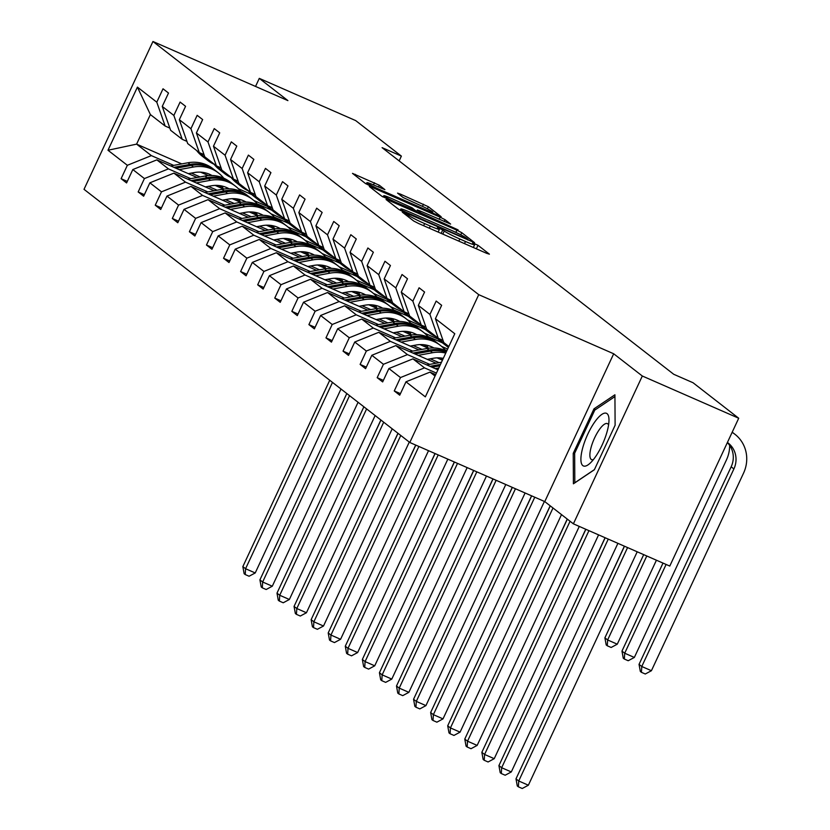 <?xml version="1.0" encoding="UTF-8"?>
<svg xmlns="http://www.w3.org/2000/svg" width="830" height="830" viewBox="0 0 830 830"><rect width="100%" height="100%" fill="white"/><g stroke="black" fill="none" stroke-linecap="round" stroke-linejoin="round"><path stroke-width="1.25" d="M404.189 212.719L402.291 212.138L413.703 221.008L418.569 223.498L486.691 253.337L489.41 254.167L477.997 245.296L472.592 242.848L474.169 244.124A13.882 1.017 25 0 1 474.646 244.684A13.882 1.017 25 0 1 465.495 241.489L459.82 238.999A13.882 1.017 25 0 1 444.268 231.02L439.392 228.136L437.389 227.43L438.966 228.707A13.882 1.017 25 0 1 439.444 229.267A13.882 1.017 25 0 1 430.293 226.071L424.618 223.581A13.882 1.017 25 0 1 409.065 215.603L404.189 212.719M379.32 185.246L352.491 173.377L365.314 183.399L370.17 185.899L441.166 216.734L428.342 206.712L400.392 194.106L397.539 193.11L403.11 197.499L419.409 205A11.61 0.851 25 0 1 432.804 212.138A11.61 0.851 25 0 1 425.157 209.471L380.306 189.821A11.61 0.851 25 0 1 366.922 182.683A11.61 0.851 25 0 1 374.558 185.36L384.892 189.634L379.32 185.246L378.47 187.072M287.906 100.617L259.292 78.373L355.697 120.599L401.378 156.102L382.101 147.657L673.742 374.288L693.029 382.734L738.71 418.237L642.316 376.011L613.692 353.777L478.734 294.66L152.948 41.5L287.906 100.617M388.762 200.331L386.043 199.511L398.722 209.368L403.577 211.858L474.573 242.692L461.75 232.67L456.884 230.18L388.762 200.331L388.315 201.275M382.018 196.378L369.34 186.532L372.058 187.352L440.18 217.201L445.046 219.691L450.617 224.079L420.125 210.976L417.272 209.98L421.018 212.957L458.139 229.91L382.018 196.378M259.292 78.373L255.536 86.434M613.692 353.777L544.771 501.6L573.385 523.834L642.316 376.011M573.385 523.834L669.779 566.06L738.71 418.237M169.86 128.111L165.149 126.046L150.386 114.571L137.417 87.119L156.787 102.173L163.022 88.789L168.5 93.043L162.255 106.427L173.854 115.443L180.1 102.059L185.567 106.313L179.332 119.696L190.931 128.712L197.167 115.329L202.645 119.572L196.399 132.956L207.998 141.972L214.244 128.588L219.711 132.841L213.466 146.225L225.075 155.241L231.311 141.857L236.789 146.111L230.543 159.495L242.142 168.511L248.388 155.117L253.856 159.37L247.61 172.754L259.219 181.77L265.455 168.386L270.922 172.64L264.687 186.024L276.286 195.04L282.532 181.656L288 185.91L281.754 199.293L293.353 208.299L299.599 194.915L305.067 199.169L298.831 212.553L310.43 221.569L316.676 208.185L322.144 212.439L315.898 225.822L327.497 234.838L333.743 221.454L339.211 225.708L332.975 239.092L344.575 248.097L350.81 234.714L356.288 238.967L350.042 252.351L361.641 261.367L367.887 247.983L373.355 252.237L367.119 265.621L378.719 274.637L384.954 261.253L390.432 265.507L384.186 278.89L395.786 287.896L402.031 274.512L407.499 278.766L401.264 292.15L412.863 301.166L419.098 287.782L424.576 292.036L418.33 305.419L429.93 314.435L436.175 301.051L441.643 305.305L435.408 318.689L454.778 333.733L425.344 396.865L405.974 381.81L399.728 395.194L394.26 390.94L400.496 377.557L388.897 368.541L382.661 381.925L377.183 377.671L383.429 364.287L371.83 355.282L365.584 368.665L360.116 364.412L366.352 351.028L354.752 342.012L348.517 355.396L343.039 351.142L349.285 337.758L337.686 328.742L331.44 342.126L325.972 337.872L332.208 324.489L320.608 315.483L314.373 328.867L308.895 324.613L315.141 311.229L303.541 302.213L297.296 315.597L291.828 311.343L298.063 297.96L286.464 288.944L280.229 302.327L274.751 298.074L280.997 284.69L269.397 275.685L263.151 289.068L257.684 284.815L263.919 271.431L252.32 262.415L246.085 275.799L240.607 271.545L246.852 258.161L235.253 249.145L229.007 262.529L223.54 258.275L229.775 244.892L218.176 235.886L211.941 249.27L206.463 245.016L212.708 231.632L201.109 222.616L194.863 236L189.396 231.746L195.631 218.363L184.032 209.347L177.796 222.731L172.318 218.477L178.564 205.093L166.965 196.088L160.719 209.471L155.251 205.218L161.487 191.834L149.888 182.818L143.652 196.202L138.174 191.948L144.42 178.564L132.821 169.548L126.575 182.932L121.107 178.689L127.353 165.294L107.983 150.251L137.417 87.119M165.149 126.046L156.787 102.173M478.734 294.66L409.802 442.483L84.017 189.323L152.948 41.5M190.755 178.657L168.438 168.884L156.839 159.868L197.084 177.496M215.146 185.401L223.519 189.074M257.093 203.775L271.721 210.187M208.351 186.366L217.149 190.215M270.891 213.756L284.431 219.68M156.839 159.868L132.821 169.548M168.438 168.884L144.42 178.564M186.926 141.37L182.226 139.316L170.627 130.3L162.255 106.427M182.226 139.316L173.854 115.443M207.832 191.917L185.515 182.144L173.916 173.128L214.161 190.755M232.213 198.671L240.596 202.333M274.159 217.045L288.788 223.446M225.428 199.625L234.216 203.475M287.969 227.015L301.498 232.95M173.916 173.128L149.888 182.818M185.515 182.144L161.487 191.834M204.004 154.639L199.293 152.585L187.694 143.569L179.332 119.696M199.293 152.585L190.931 128.712M224.899 205.186L202.582 195.413L190.983 186.397L231.228 204.024M249.291 211.93L257.663 215.603M291.237 230.304L305.865 236.716M242.495 212.895L251.282 216.744M305.035 240.285L318.575 246.209M190.983 186.397L166.965 196.088M202.582 195.413L178.564 205.093M221.071 167.909L216.371 165.844L204.771 156.829L196.399 132.956M216.371 165.844L207.998 141.972M241.976 218.456L219.66 208.672L208.06 199.667L248.305 217.294M266.357 225.2L274.74 228.873M308.304 243.574L322.932 249.975M259.572 226.165L268.36 230.014M322.113 253.555L335.642 259.479M208.06 199.667L184.032 209.347M219.66 208.672L195.631 218.363M238.148 181.168L233.438 179.114L221.838 170.098L213.466 146.225M233.438 179.114L225.075 155.241M259.043 231.715L236.726 221.942L225.127 212.926L265.372 230.553M283.424 238.469L291.807 242.132M325.381 256.844L340.01 263.245M276.639 239.424L285.427 243.273M339.18 266.814L352.719 272.748M225.127 212.926L201.109 222.616M236.726 221.942L212.708 231.632M255.215 194.438L250.515 192.384L238.916 183.368L230.543 159.495M250.515 192.384L242.142 168.511M276.12 244.985L253.804 235.212L242.194 226.196L282.449 243.823M300.502 251.729L308.885 255.401M342.448 270.103L357.076 276.514M293.716 252.694L302.504 256.543M356.257 280.084L369.786 286.008M242.194 226.196L218.176 235.886M253.804 235.212L229.775 244.892M272.292 207.708L267.582 205.643L255.982 196.627L247.61 172.754M267.582 205.643L259.219 181.77M293.187 258.255L270.87 248.471L259.271 239.465L299.516 257.093M317.568 264.998L325.951 268.671M359.525 283.372L374.154 289.774M310.783 265.953L319.571 269.812M373.324 293.353L386.863 299.277M259.271 239.465L235.253 249.145M270.87 248.471L246.852 258.161M289.359 220.967L284.659 218.913L273.06 209.897L264.687 186.024M284.659 218.913L276.286 195.04M310.264 271.514L287.948 261.74L276.338 252.725L316.593 270.352M334.646 278.268L343.029 281.93M376.592 296.642L391.221 303.043M327.86 279.222L336.648 283.072M390.401 306.612L403.93 312.547M276.338 252.725L252.32 262.415M287.948 261.74L263.919 271.431M306.436 234.236L301.726 232.182L290.127 223.166L281.754 199.293M301.726 232.182L293.353 208.299M327.331 284.783L305.015 275.01L293.415 265.994L333.66 283.621M351.713 291.527L360.096 295.2M393.669 309.901L408.298 316.313M344.927 292.492L353.715 296.341M407.468 319.882L421.007 325.806M293.415 265.994L269.397 275.685M305.015 275.01L280.997 284.69M323.503 247.506L318.803 245.441L307.204 236.426L298.831 212.553M318.803 245.441L310.43 221.569M344.409 298.053L322.082 288.269L310.482 279.264L350.737 296.891M368.79 304.797L377.173 308.47M410.736 323.171L425.365 329.572M362.005 305.751L370.792 309.611M424.545 333.152L438.074 339.076M310.482 279.264L286.464 288.944M322.082 288.269L298.063 297.96M340.58 260.765L335.87 258.711L324.271 249.695L315.898 225.822M335.87 258.711L327.497 234.838M361.475 311.312L339.159 301.539L327.56 292.523L367.804 310.15M385.857 318.066L394.24 321.729M427.813 336.44L442.442 342.842M379.071 319.021L387.859 322.87M441.612 346.411L447.629 349.046M327.56 292.523L303.541 302.213M339.159 301.539L315.141 311.229M357.647 274.035L352.947 271.981L341.348 262.965L332.975 239.092M352.947 271.981L344.575 248.097M378.553 324.582L356.226 314.809L344.626 305.793L384.881 323.42M402.934 331.326L411.317 334.998M444.88 349.7L446.914 350.592M396.149 332.291L404.936 336.14M344.626 305.793L320.608 315.483M356.226 314.809L332.208 324.489M374.724 287.305L370.014 285.24L358.415 276.224L350.042 252.351M370.014 285.24L361.641 261.367M395.62 337.851L373.303 328.068L361.704 319.062L401.948 336.69M420.001 344.595L428.384 348.268M413.216 345.55L422.003 349.409M361.704 319.062L337.686 328.742M373.303 328.068L349.285 337.758M391.791 300.564L387.091 298.51L375.492 289.494L367.119 265.621M387.091 298.51L378.719 274.637M412.697 351.111L390.37 341.338L378.771 332.322L419.026 349.949M437.078 357.865L442.432 360.21M430.293 358.819L439.08 362.669M378.771 332.322L354.752 342.012M390.37 341.338L366.352 351.028M408.858 313.833L404.158 311.769L392.559 302.763L384.186 278.89M404.158 311.769L395.786 287.896M429.764 364.38L407.447 354.607L395.848 345.591L436.092 363.218M395.848 345.591L371.83 355.282M407.447 354.607L383.429 364.287M425.935 327.103L421.235 325.038L409.636 316.023L401.264 292.15M421.235 325.038L412.863 301.166M436.424 373.085L424.514 367.866L412.915 358.861L437.95 369.817M412.915 358.861L388.897 368.541M424.514 367.866L400.496 377.557M443.002 340.362L438.302 338.308L426.703 329.292L418.33 305.419M438.302 338.308L429.93 314.435M435.045 376.052L429.992 372.12L435.709 374.631M429.992 372.12L405.974 381.81M544.771 501.6L409.802 442.483M399.147 160.896L401.378 156.102M150.386 114.571L136.597 144.13L151.371 155.615L173.688 165.388M251.77 194.583L238.345 188.701M208.413 175.587L200.58 172.163M181.749 163.904L136.597 144.13L107.983 150.251M448.833 346.483L443.78 342.562L435.408 318.689M191.284 173.097L200.072 176.946M253.824 200.487L267.353 206.411M151.371 155.615L127.353 165.294M400.444 393.648L394.26 390.94M383.377 380.389L377.183 377.671M366.3 367.119L360.116 364.412M349.233 353.85L343.039 351.142M332.156 340.591L325.972 337.872M315.089 327.321L308.895 324.613M298.012 314.051L291.828 311.343M280.945 300.792L274.751 298.074M263.867 287.522L257.684 284.815M246.801 274.253L240.607 271.545M229.723 260.994L223.54 258.275M212.656 247.724L206.463 245.016M195.59 234.454L189.396 231.746M178.512 221.195L172.318 218.477M161.445 207.925L155.251 205.218M144.368 194.666L138.174 191.948M127.301 181.397L121.107 178.689M573.229 453.346L573.405 483.807L594.353 469.759L615.113 425.24L614.926 394.779L593.99 408.827L573.229 453.346L574.651 453.969M400.257 210.187L399.489 209.845M402.841 210.768L466.045 238.698L468.047 239.403L466.387 238.065A13.882 1.017 25 0 0 450.835 230.097L409.958 212.19A13.882 1.017 25 0 0 400.807 208.994A13.882 1.017 25 0 0 401.284 209.554L402.841 210.768L402.55 211.391M382.786 196.866L383.813 195.745A11.61 0.851 25 0 0 397.207 202.883L415.861 210.81L412.116 207.832L391.459 198.422A11.61 0.851 25 0 0 383.813 195.745M415.654 211.266L416.494 211.629M366.922 182.683L366.082 183.887M595.618 409.543L593.99 408.827M624.482 546.213L515.99 778.862L518.729 780.989L528.368 785.211L637.212 551.794M627.573 547.572L518.729 780.989L518.377 786.809L517.287 785.958L515.99 778.862M528.368 785.211L522.236 788.5L518.377 786.809M727.412 442.463A22.099 20.989 -52.2 0 1 728.18 443.033A22.099 20.989 -52.2 0 1 733.896 468.929L641.777 666.49L651.415 670.713L743.545 473.152A33.148 31.478 127.8 0 0 734.965 434.308A33.148 31.478 127.8 0 0 732.133 432.357M727.35 442.598A22.099 20.989 -52.2 0 1 731.168 466.802L639.038 664.363L641.777 666.49L641.424 672.31L640.335 671.46L639.038 664.363M651.415 670.713L645.284 674.002L641.424 672.31M732.226 432.181A33.148 31.478 127.8 0 0 732.216 432.171L734.965 434.308M435.231 368.634L438.811 367.981M426.776 364.93L441.487 362.233M432.025 367.223L439.827 365.791M440.471 364.412L429.992 366.331M605.163 537.757L498.923 765.592L501.662 767.719L511.301 771.942L617.904 543.328M608.265 539.106L501.662 767.719L501.31 773.55L500.21 772.699L498.923 765.592M511.301 771.942L505.159 775.23L501.31 773.55M427.305 359.369L433.177 358.29A28.064 26.653 -52.2 0 1 443.293 358.353M418.164 355.365L432.451 352.74A33.812 32.111 -52.2 0 1 445.762 353.072M409.709 351.661L426.983 348.486A33.812 32.111 -52.2 0 1 446.675 351.111M414.948 353.954L430.376 351.132A33.812 32.111 -52.2 0 1 446.177 352.169M446.395 351.692A33.812 32.111 127.8 0 0 429.069 350.104L412.925 353.072M585.856 529.291L481.846 752.333L484.585 754.46L494.224 758.682L598.586 534.873M588.947 530.65L484.585 754.46L484.232 760.28L483.143 759.429L481.846 752.333M494.224 758.682L488.092 761.971L484.232 760.28M663.004 563.093L621.971 651.093L624.7 653.22L634.348 657.443L726.468 459.882A33.148 31.478 127.8 0 0 729.663 445.388M666.106 564.442L624.7 653.22L624.357 659.051L623.257 658.2L621.971 651.093M634.348 657.443L628.206 660.732L624.357 659.051M435.626 336.223A33.812 32.111 127.8 0 0 441.238 341.908L443.324 343.527A33.812 32.111 127.8 0 0 443.988 344.025M440.108 339.096A33.812 32.111 127.8 0 0 446.716 346.162A33.812 32.111 127.8 0 0 448.408 347.386M437.711 337.841A33.812 32.111 127.8 0 0 443.324 343.527M446.716 346.162L444.631 344.543A33.812 32.111 -52.2 0 1 438.748 338.505M643.696 554.627L604.894 637.834L607.633 639.961L617.271 644.184L656.426 560.209M646.788 555.986L607.633 639.961L607.28 645.782L606.191 644.931L604.894 637.834M617.271 644.184L611.139 647.473L607.28 645.782M595.048 457.403A28.728 8.757 -66.3 0 0 608.981 419.679A28.728 8.757 -66.3 0 0 594.83 421.858A28.728 8.757 -66.3 0 0 581.135 455.618A28.728 8.757 -66.3 0 0 589.798 463.482A28.728 8.757 -66.3 0 0 595.048 457.403M608.577 424.908A19.671 5.997 -66.3 0 0 607.394 423.611A19.671 5.997 -66.3 0 0 599.436 429.463A19.671 5.997 -66.3 0 0 590.96 447.899A19.671 5.997 -66.3 0 0 591.614 459.644A19.671 5.997 -66.3 0 0 593.367 459.633M594.415 469.614L574.827 482.759L574.651 453.242L594.768 410.113L614.937 396.574M410.228 346.1L416.11 345.021A28.064 26.653 -52.2 0 1 433.903 347.967M401.087 342.095L415.384 339.48A33.812 32.111 -52.2 0 1 440.398 345.415A33.812 32.111 -52.2 0 1 445.648 350.634M392.632 338.391L409.916 335.227A33.812 32.111 -52.2 0 1 434.93 341.161L437.005 342.78A33.812 32.111 127.8 0 0 411.991 336.845L395.848 339.802M439.993 357.906A28.064 26.653 -52.2 0 1 440.419 359.328M397.881 340.694L413.309 337.862A33.812 32.111 -52.2 0 1 438.313 343.807L440.398 345.415M442.898 359.203A28.064 26.653 127.8 0 0 442.483 358.207M437.659 343.298A33.812 32.111 127.8 0 0 437.005 342.78M441.539 358.062A28.064 26.653 -52.2 0 1 442.266 360.137M567.336 519.134L464.779 739.063L467.518 741.19L477.157 745.413L579.278 526.417M570.065 521.261L467.518 741.19L467.166 747.01L466.066 746.16L464.779 739.063M477.157 745.413L471.015 748.702L467.166 747.01M418.559 322.963A33.812 32.111 127.8 0 0 424.172 328.649L426.247 330.257A33.812 32.111 127.8 0 0 426.911 330.765M423.041 325.837A33.812 32.111 127.8 0 0 429.639 332.892A33.812 32.111 127.8 0 0 435.989 336.7M420.634 324.572A33.812 32.111 127.8 0 0 426.247 330.257M429.639 332.892L427.564 331.284A33.812 32.111 -52.2 0 1 421.682 325.236M624.378 546.171L587.91 624.637M393.161 332.84L399.033 331.761A28.064 26.653 -52.2 0 1 416.826 334.698M426.859 345.228A28.064 26.653 -52.2 0 1 428.135 348.154M384.02 328.836L398.317 326.211A33.812 32.111 -52.2 0 1 423.321 332.156A33.812 32.111 -52.2 0 1 428.571 337.364M375.565 325.132L392.839 321.957A33.812 32.111 -52.2 0 1 417.853 327.902L419.928 329.52A33.812 32.111 127.8 0 0 394.924 323.576L378.781 326.532M422.916 344.647A28.064 26.653 -52.2 0 1 423.352 346.058M380.804 327.425L396.232 324.592A33.812 32.111 -52.2 0 1 421.246 330.537L423.321 332.156M426.34 347.376A28.064 26.653 127.8 0 0 425.406 344.938M420.582 330.039A33.812 32.111 127.8 0 0 419.928 329.52M424.462 344.803A28.064 26.653 -52.2 0 1 425.199 346.867M550.259 505.864L447.702 725.793L450.441 727.92L460.079 732.143L561.516 514.61M552.998 507.991L450.441 727.92L450.088 733.751L448.999 732.9L447.702 725.793M460.079 732.143L453.948 735.432L450.088 733.751M401.481 309.694A33.812 32.111 127.8 0 0 407.094 315.379L409.18 316.998A33.812 32.111 127.8 0 0 409.844 317.496M405.974 312.568A33.812 32.111 127.8 0 0 412.572 319.633A33.812 32.111 127.8 0 0 418.922 323.43M403.567 311.312A33.812 32.111 127.8 0 0 409.18 316.998M412.572 319.633L410.487 318.014A33.812 32.111 -52.2 0 1 404.604 311.966M605.07 537.716L570.843 611.368M376.083 319.571L381.966 318.492A28.064 26.653 -52.2 0 1 399.759 321.438M409.781 331.959A28.064 26.653 -52.2 0 1 411.058 334.884M366.953 315.566L381.24 312.941A33.812 32.111 -52.2 0 1 406.254 318.886A33.812 32.111 -52.2 0 1 411.504 324.105M358.487 311.862L375.772 308.687A33.812 32.111 -52.2 0 1 400.786 314.632L402.861 316.251A33.812 32.111 127.8 0 0 377.847 310.306L361.704 313.273M405.849 331.377A28.064 26.653 -52.2 0 1 406.275 332.788M363.737 314.155L379.165 311.333A33.812 32.111 -52.2 0 1 404.179 317.268L406.254 318.886M409.273 334.106A28.064 26.653 127.8 0 0 408.339 331.678M403.515 316.769A33.812 32.111 127.8 0 0 402.861 316.251M407.395 331.533A28.064 26.653 -52.2 0 1 408.121 333.598M531.667 495.863L430.635 712.534L433.374 714.661L443.013 718.884L544.407 501.434M534.769 497.212L433.374 714.661L433.021 720.482L431.922 719.631L430.635 712.534M443.013 718.884L436.881 722.173L433.021 720.482M384.415 296.424A33.812 32.111 127.8 0 0 390.027 302.11L392.102 303.728A33.812 32.111 127.8 0 0 392.766 304.226M388.897 299.298A33.812 32.111 127.8 0 0 395.495 306.363A33.812 32.111 127.8 0 0 401.845 310.161M386.49 298.043A33.812 32.111 127.8 0 0 392.102 303.728M395.495 306.363L393.42 304.745A33.812 32.111 -52.2 0 1 387.537 298.707M585.752 529.25L553.766 598.098M359.017 306.301L364.889 305.222A28.064 26.653 -52.2 0 1 382.682 308.169M392.714 318.699A28.064 26.653 -52.2 0 1 393.991 321.625M349.876 302.296L364.173 299.682A33.812 32.111 -52.2 0 1 389.177 305.616A33.812 32.111 -52.2 0 1 394.426 310.835M341.421 298.593L358.695 295.428A33.812 32.111 -52.2 0 1 383.709 301.373L385.784 302.981A33.812 32.111 127.8 0 0 360.78 297.047L344.637 300.004M388.782 318.108A28.064 26.653 -52.2 0 1 389.208 319.529M346.66 300.896L362.088 298.063A33.812 32.111 -52.2 0 1 387.102 304.008L389.177 305.616M392.196 320.837A28.064 26.653 127.8 0 0 391.262 318.409M386.438 303.5A33.812 32.111 127.8 0 0 385.784 302.981M390.318 318.264A28.064 26.653 -52.2 0 1 391.055 320.339M512.359 487.397L413.558 699.265L416.297 701.392L425.935 705.614L525.089 492.979M515.451 488.756L416.297 701.392L415.944 707.212L414.855 706.361L413.558 699.265M425.935 705.614L419.804 708.903L415.944 707.212M367.337 283.165A33.812 32.111 127.8 0 0 372.95 288.85L375.036 290.459A33.812 32.111 127.8 0 0 375.7 290.967M371.83 286.039A33.812 32.111 127.8 0 0 378.428 293.104A33.812 32.111 127.8 0 0 384.778 296.901M369.423 284.783A33.812 32.111 127.8 0 0 375.036 290.459M378.428 293.104L376.343 291.486A33.812 32.111 -52.2 0 1 370.46 285.437M567.243 519.061L536.699 584.839M341.939 293.042L347.822 291.963A28.064 26.653 -52.2 0 1 365.615 294.899M375.637 305.43A28.064 26.653 -52.2 0 1 376.913 308.355M332.809 289.037L347.096 286.412A33.812 32.111 -52.2 0 1 372.11 292.357A33.812 32.111 -52.2 0 1 377.36 297.565M324.343 285.333L341.628 282.159A33.812 32.111 -52.2 0 1 366.642 288.103L368.717 289.722A33.812 32.111 127.8 0 0 343.703 283.777L327.56 286.734M371.705 304.849A28.064 26.653 -52.2 0 1 372.131 306.26M329.593 287.626L345.021 284.794A33.812 32.111 -52.2 0 1 370.035 290.739L372.11 292.357M375.129 307.577A28.064 26.653 127.8 0 0 374.195 305.139M369.371 290.241A33.812 32.111 127.8 0 0 368.717 289.722M373.251 305.004A28.064 26.653 -52.2 0 1 373.977 307.069M493.041 478.941L396.491 685.995L399.23 688.122L408.868 692.345L505.781 484.523M496.143 480.3L399.23 688.122L398.877 693.953L397.778 693.102L396.491 685.995M408.868 692.345L402.737 695.633L398.877 693.953M350.27 269.895A33.812 32.111 127.8 0 0 355.883 275.581L357.958 277.199A33.812 32.111 127.8 0 0 358.622 277.697M354.752 272.769A33.812 32.111 127.8 0 0 361.351 279.835A33.812 32.111 127.8 0 0 367.7 283.632M352.345 271.514A33.812 32.111 127.8 0 0 357.958 277.199M361.351 279.835L359.276 278.216A33.812 32.111 -52.2 0 1 353.393 272.167M550.176 505.802L519.621 571.569M324.872 279.772L330.745 278.693A28.064 26.653 -52.2 0 1 348.538 281.64M358.57 292.16A28.064 26.653 -52.2 0 1 359.846 295.086M315.732 275.768L330.029 273.143A33.812 32.111 -52.2 0 1 355.043 279.088A33.812 32.111 -52.2 0 1 360.293 284.306M307.276 272.064L324.551 268.889A33.812 32.111 -52.2 0 1 349.565 274.834L351.65 276.452A33.812 32.111 127.8 0 0 326.636 270.507L310.493 273.475M354.638 291.579A28.064 26.653 -52.2 0 1 355.064 292.99M312.516 274.367L327.943 271.535A33.812 32.111 -52.2 0 1 352.958 277.469L355.043 279.088M358.052 294.308A28.064 26.653 127.8 0 0 357.118 291.88M352.294 276.971A33.812 32.111 127.8 0 0 351.65 276.452M356.184 291.735A28.064 26.653 -52.2 0 1 356.91 293.799M473.733 470.486L379.424 672.736L382.153 674.863L391.791 679.085L486.463 476.057M476.825 471.834L382.153 674.863L381.8 680.683L380.711 679.832L379.424 672.736M391.791 679.085L385.66 682.374L381.8 680.683M333.193 256.626A33.812 32.111 127.8 0 0 338.806 262.311L340.891 263.93A33.812 32.111 127.8 0 0 341.555 264.428M337.686 259.5A33.812 32.111 127.8 0 0 344.284 266.565A33.812 32.111 127.8 0 0 350.634 270.362M335.279 258.244A33.812 32.111 127.8 0 0 340.891 263.93M344.284 266.565L342.199 264.946A33.812 32.111 -52.2 0 1 336.316 258.908M531.574 495.821L502.555 558.3M307.795 266.503L313.678 265.424A28.064 26.653 -52.2 0 1 331.471 268.37M341.493 278.901A28.064 26.653 -52.2 0 1 342.78 281.827M298.665 262.508L312.952 259.883A33.812 32.111 -52.2 0 1 337.966 265.818A33.812 32.111 -52.2 0 1 343.215 271.037M290.21 258.794L307.484 255.63A33.812 32.111 -52.2 0 1 332.498 261.575L334.573 263.183A33.812 32.111 127.8 0 0 309.559 257.248L293.415 260.205M337.561 278.309A28.064 26.653 -52.2 0 1 337.986 279.731M295.449 261.097L310.877 258.265A33.812 32.111 -52.2 0 1 335.891 264.21L337.966 265.818M340.985 281.038A28.064 26.653 127.8 0 0 340.051 278.61M335.227 263.701A33.812 32.111 127.8 0 0 334.573 263.183M339.107 278.465A28.064 26.653 -52.2 0 1 339.833 280.54M454.415 462.02L362.347 659.466L365.086 661.593L374.724 665.816L467.155 467.601M457.517 463.379L365.086 661.593L364.733 667.413L363.633 666.563L362.347 659.466M374.724 665.816L368.593 669.105L364.733 667.413M290.728 253.243L296.611 252.164A28.064 26.653 -52.2 0 1 314.394 255.101M324.426 265.631A28.064 26.653 -52.2 0 1 325.702 268.557M281.588 249.239L295.885 246.614A33.812 32.111 -52.2 0 1 320.899 252.559A33.812 32.111 -52.2 0 1 326.149 257.767M273.132 245.535L290.407 242.36A33.812 32.111 -52.2 0 1 315.421 248.305L317.506 249.923A33.812 32.111 127.8 0 0 292.492 243.979L276.349 246.946M320.494 265.05A28.064 26.653 -52.2 0 1 320.92 266.461M278.372 247.828L293.799 244.995A33.812 32.111 -52.2 0 1 318.813 250.94L320.899 252.559M323.908 267.779A28.064 26.653 127.8 0 0 322.974 265.341M318.149 250.442A33.812 32.111 127.8 0 0 317.506 249.923M322.04 265.206A28.064 26.653 -52.2 0 1 322.766 267.27M435.107 453.564L345.28 646.197L348.009 648.323L357.647 652.546L447.837 459.146M438.199 454.923L348.009 648.323L347.656 654.154L346.567 653.303L345.28 646.197M357.647 652.546L351.515 655.835L347.656 654.154M273.661 239.974L279.534 238.895A28.064 26.653 -52.2 0 1 297.327 241.841M307.349 252.362A28.064 26.653 -52.2 0 1 308.636 255.287M264.521 235.969L278.807 233.344A33.812 32.111 -52.2 0 1 303.822 239.289A33.812 32.111 -52.2 0 1 309.071 244.508M256.065 232.265L273.34 229.101A33.812 32.111 -52.2 0 1 298.354 235.035L300.429 236.654A33.812 32.111 127.8 0 0 275.415 230.709L259.271 233.676M303.417 251.781A28.064 26.653 -52.2 0 1 303.842 253.192M261.305 234.568L276.732 231.736A33.812 32.111 -52.2 0 1 301.747 237.671L303.822 239.289M306.841 254.509A28.064 26.653 127.8 0 0 305.907 252.081M301.083 237.173A33.812 32.111 127.8 0 0 300.429 236.654M304.963 251.936A28.064 26.653 -52.2 0 1 305.689 254.001M415.788 445.108L328.203 632.937L330.942 635.064L340.58 639.287L428.529 450.68M418.88 446.457L330.942 635.064L330.589 640.885L329.5 640.034L328.203 632.937M340.58 639.287L334.449 642.576L330.589 640.885M256.584 226.704L262.467 225.625A28.064 26.653 -52.2 0 1 280.25 228.572M290.282 239.102A28.064 26.653 -52.2 0 1 291.558 242.028M247.444 222.71L261.74 220.085A33.812 32.111 -52.2 0 1 286.755 226.019A33.812 32.111 -52.2 0 1 292.004 231.238M238.988 219.006L256.263 215.831A33.812 32.111 -52.2 0 1 281.277 221.776L283.362 223.384A33.812 32.111 127.8 0 0 258.348 217.45L242.204 220.407M286.35 238.511A28.064 26.653 -52.2 0 1 286.775 239.932M244.228 221.299L259.655 218.466A33.812 32.111 -52.2 0 1 284.669 224.411L286.755 226.019M289.774 241.24A28.064 26.653 127.8 0 0 288.84 238.812M284.005 223.903A33.812 32.111 127.8 0 0 283.362 223.384M287.896 238.667A28.064 26.653 -52.2 0 1 288.622 240.742M398.026 433.333L311.136 619.668L313.865 621.795L323.503 626.017L409.283 442.079M400.755 435.46L313.865 621.795L313.522 627.615L312.422 626.764L311.136 619.668M323.503 626.017L317.371 629.306L313.522 627.615M239.517 213.445L245.39 212.366A28.064 26.653 -52.2 0 1 263.183 215.302M273.205 225.833A28.064 26.653 -52.2 0 1 274.491 228.758M230.377 209.44L244.663 206.815A33.812 32.111 -52.2 0 1 269.677 212.76A33.812 32.111 -52.2 0 1 274.927 217.968M221.921 205.736L239.196 202.562A33.812 32.111 -52.2 0 1 264.21 208.506L266.285 210.125A33.812 32.111 127.8 0 0 241.271 204.18L225.127 207.147M269.273 225.252A28.064 26.653 -52.2 0 1 269.698 226.663M227.161 208.029L242.588 205.197A33.812 32.111 -52.2 0 1 267.602 211.142L269.677 212.76M272.697 227.98A28.064 26.653 127.8 0 0 271.763 225.542M266.938 210.644A33.812 32.111 127.8 0 0 266.285 210.125M270.819 225.407A28.064 26.653 -52.2 0 1 271.545 227.472M380.949 420.063L294.059 606.408L296.798 608.525L306.436 612.748L392.206 428.809M383.688 422.19L296.798 608.525L296.445 614.356L295.356 613.505L294.059 606.408M306.436 612.748L300.304 616.036L296.445 614.356M222.44 200.175L228.323 199.096A28.064 26.653 -52.2 0 1 246.105 202.043M256.138 212.563A28.064 26.653 -52.2 0 1 257.414 215.499M213.3 196.171L227.596 193.546A33.812 32.111 -52.2 0 1 252.611 199.491A33.812 32.111 -52.2 0 1 257.86 204.709M204.844 192.467L222.118 189.302A33.812 32.111 -52.2 0 1 247.133 195.237L249.218 196.855A33.812 32.111 127.8 0 0 224.204 190.91L208.06 193.878M252.206 211.982A28.064 26.653 -52.2 0 1 252.631 213.393M210.094 194.77L225.511 191.938A33.812 32.111 -52.2 0 1 250.525 197.872L252.611 199.491M255.63 214.711A28.064 26.653 127.8 0 0 254.696 212.283M249.861 197.374A33.812 32.111 127.8 0 0 249.218 196.855M253.752 212.138A28.064 26.653 -52.2 0 1 254.478 214.202M363.882 406.793L276.992 593.139L279.72 595.266L289.369 599.488L375.139 415.55M366.611 408.92L279.72 595.266L279.378 601.086L278.278 600.235L276.992 593.139M289.369 599.488L283.227 602.777L279.378 601.086M316.126 243.366A33.812 32.111 127.8 0 0 321.739 249.052L323.814 250.66A33.812 32.111 127.8 0 0 324.478 251.168M320.608 246.24A33.812 32.111 127.8 0 0 327.207 253.306A33.812 32.111 127.8 0 0 333.556 257.103M318.201 244.985A33.812 32.111 127.8 0 0 323.814 250.66M327.207 253.306L325.132 251.687A33.812 32.111 -52.2 0 1 319.249 245.639M512.255 487.355L485.477 545.04M299.049 230.097A33.812 32.111 127.8 0 0 304.662 235.782L306.747 237.401A33.812 32.111 127.8 0 0 307.411 237.899M303.541 232.971A33.812 32.111 127.8 0 0 310.14 240.036A33.812 32.111 127.8 0 0 316.489 243.833M301.134 231.715A33.812 32.111 127.8 0 0 306.747 237.401M310.14 240.036L308.055 238.418A33.812 32.111 -52.2 0 1 302.172 232.369M492.947 478.9L468.411 531.771M281.982 216.827A33.812 32.111 127.8 0 0 287.595 222.513L289.67 224.131A33.812 32.111 127.8 0 0 290.334 224.629M286.464 219.701A33.812 32.111 127.8 0 0 293.063 226.766A33.812 32.111 127.8 0 0 299.412 230.564M284.057 218.446A33.812 32.111 127.8 0 0 289.67 224.131M293.063 226.766L290.988 225.148A33.812 32.111 -52.2 0 1 285.105 219.11M473.629 470.444L451.333 518.501M264.905 203.568A33.812 32.111 127.8 0 0 270.518 209.253L272.603 210.862A33.812 32.111 127.8 0 0 273.267 211.37M269.397 206.442A33.812 32.111 127.8 0 0 275.996 213.507A33.812 32.111 127.8 0 0 282.345 217.304M266.99 205.186A33.812 32.111 127.8 0 0 272.603 210.862M275.996 213.507L273.91 211.889A33.812 32.111 -52.2 0 1 268.028 205.84M454.321 461.978L434.266 505.242M247.838 190.298A33.812 32.111 127.8 0 0 253.451 195.984L255.526 197.602A33.812 32.111 127.8 0 0 256.19 198.1M252.32 193.172A33.812 32.111 127.8 0 0 258.919 200.238A33.812 32.111 127.8 0 0 265.268 204.035M249.913 191.917A33.812 32.111 127.8 0 0 255.526 197.602M258.919 200.238L256.844 198.619A33.812 32.111 -52.2 0 1 250.961 192.57M435.003 453.522L417.189 491.972M230.771 177.039A33.812 32.111 127.8 0 0 236.374 182.714L238.459 184.333A33.812 32.111 127.8 0 0 239.123 184.831M235.253 179.903A33.812 32.111 127.8 0 0 241.852 186.968A33.812 32.111 127.8 0 0 248.201 190.765M232.846 178.647A33.812 32.111 127.8 0 0 238.459 184.333M241.852 186.968L239.766 185.349A33.812 32.111 -52.2 0 1 233.894 179.311M415.695 445.067L400.122 478.703M205.373 186.906L211.245 185.827A28.064 26.653 -52.2 0 1 229.038 188.773M239.061 199.304A28.064 26.653 -52.2 0 1 240.347 202.23M196.233 182.911L210.519 180.286A33.812 32.111 -52.2 0 1 235.533 186.221A33.812 32.111 -52.2 0 1 240.783 191.44M187.777 179.207L205.052 176.033A33.812 32.111 -52.2 0 1 230.066 181.978L232.141 183.586A33.812 32.111 127.8 0 0 207.126 177.651L190.983 180.608M235.129 198.712A28.064 26.653 -52.2 0 1 235.554 200.134M193.017 181.5L208.444 178.668A33.812 32.111 -52.2 0 1 233.458 184.613L235.533 186.221M238.552 201.441A28.064 26.653 127.8 0 0 237.619 199.013M232.794 184.104A33.812 32.111 127.8 0 0 232.141 183.586M236.675 198.878A28.064 26.653 -52.2 0 1 237.401 200.943M346.805 393.534L259.915 579.869L262.654 581.996L272.292 586.219L358.062 402.28M349.544 395.661L262.654 581.996L262.301 587.816L261.211 586.966L259.915 579.869M272.292 586.219L266.16 589.508L262.301 587.816M213.694 163.769A33.812 32.111 127.8 0 0 219.307 169.455L221.382 171.063A33.812 32.111 127.8 0 0 222.046 171.571M218.176 166.643A33.812 32.111 127.8 0 0 224.774 173.709A33.812 32.111 127.8 0 0 231.124 177.506M215.769 165.388A33.812 32.111 127.8 0 0 221.382 171.063M224.774 173.709L222.699 172.09A33.812 32.111 -52.2 0 1 216.817 166.042M397.933 433.26L383.045 465.443M188.296 173.646L194.179 172.567A28.064 26.653 -52.2 0 1 211.961 175.504M221.994 186.034A28.064 26.653 -52.2 0 1 223.27 188.96M179.156 169.642L193.452 167.017A33.812 32.111 -52.2 0 1 218.466 172.962A33.812 32.111 -52.2 0 1 223.716 178.17M170.7 165.938L187.974 162.763A33.812 32.111 -52.2 0 1 212.988 168.708L215.074 170.326A33.812 32.111 127.8 0 0 190.06 164.382L173.916 167.349M218.062 185.453A28.064 26.653 -52.2 0 1 218.487 186.864M175.95 168.231L191.367 165.398A33.812 32.111 -52.2 0 1 216.381 171.343L218.466 172.962M221.486 188.182A28.064 26.653 127.8 0 0 220.552 185.744M215.717 170.845A33.812 32.111 127.8 0 0 215.074 170.326M219.608 185.609A28.064 26.653 -52.2 0 1 220.334 187.673M329.738 380.264L242.848 566.61L245.576 568.726L255.225 572.949L340.995 389.011M332.477 382.391L245.576 568.726L245.234 574.557L244.134 573.706L242.848 566.61M255.225 572.949L249.083 576.238L245.234 574.557M196.627 150.5A33.812 32.111 127.8 0 0 202.24 156.185L204.315 157.804A33.812 32.111 127.8 0 0 204.979 158.302M201.109 153.374A33.812 32.111 127.8 0 0 207.708 160.439A33.812 32.111 127.8 0 0 214.057 164.236M198.702 152.118A33.812 32.111 127.8 0 0 204.315 157.804M207.708 160.439L205.632 158.821A33.812 32.111 -52.2 0 1 199.75 152.772M380.866 419.99L365.978 452.174M408.453 216.921L409.065 215.603M423.622 225.719L424.618 223.581M429.307 228.198L430.293 226.071M441.155 233.396L442.795 229.879M442.826 234.122L444.268 231.02M458.824 241.136L459.82 238.999M464.499 243.615L465.495 241.489M476.358 248.813L477.997 245.296M406.98 215.779L407.592 214.462M455.857 232.39L456.884 230.18M460.754 234.807L461.75 232.67M400.817 210.55L401.284 209.554M371.612 188.296L372.058 187.352M439.195 219.328L440.18 217.201M444.185 221.517L445.046 219.691M416.608 211.899L417.417 210.156M420.675 213.673L421.018 212.957M399.956 195.05L400.392 194.106M422.47 206.38L423.476 204.211M427.377 208.776L428.342 206.712M354.908 175.317L355.354 174.373M373.469 184.882L374.465 182.745M733.896 468.929L731.168 466.802M430.376 351.132L432.451 352.74M426.983 348.486L429.069 350.104M413.309 337.862L415.384 339.48M409.916 335.227L411.991 336.845M396.232 324.592L398.317 326.211M392.839 321.957L394.924 323.576M379.165 311.333L381.24 312.941M375.772 308.687L377.847 310.306M362.088 298.063L364.173 299.682M358.695 295.428L360.78 297.047M345.021 284.794L347.096 286.412M341.628 282.159L343.703 283.777M327.943 271.535L330.029 273.143M324.551 268.889L326.636 270.507M310.877 258.265L312.952 259.883M307.484 255.63L309.559 257.248M293.799 244.995L295.885 246.614M290.407 242.36L292.492 243.979M276.732 231.736L278.807 233.344M273.34 229.101L275.415 230.709M259.655 218.466L261.74 220.085M256.263 215.831L258.348 217.45M242.588 205.197L244.663 206.815M239.196 202.562L241.271 204.18M225.511 191.938L227.596 193.546M222.118 189.302L224.204 190.91M208.444 178.668L210.519 180.286M205.052 176.033L207.126 177.651M191.367 165.398L193.452 167.017M187.974 162.763L190.06 164.382M438.136 232.068L439.444 229.267M473.339 247.485L474.646 244.684M467.778 239.974L468.047 239.403M400.226 210.249L400.807 208.994M416.411 211.816L417.272 209.98M415.571 211.443L415.861 210.81M432.347 213.123L432.804 212.138"/></g></svg>
